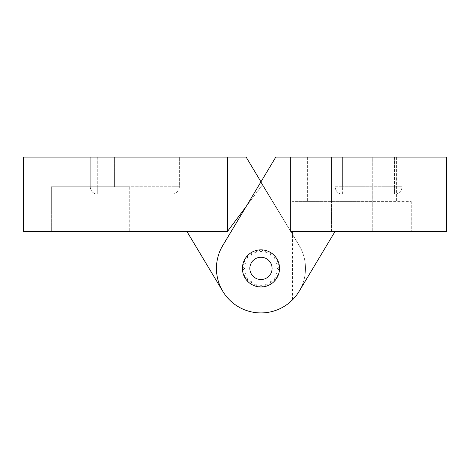 <?xml version="1.0" encoding="UTF-8"?>
<svg xmlns="http://www.w3.org/2000/svg" width="470" height="470" viewBox="0 0 470 470"><rect width="100%" height="100%" fill="white"/><g stroke="black" fill="none" stroke-linecap="round" stroke-linejoin="round"><path stroke-width="0.35" stroke-dasharray="2.35 1.76" d="M372.287 201.607L292.51 201.607L411.25 201.607L292.51 201.607L372.287 201.607L372.287 231.293L411.25 231.293L335.151 231.293L331.473 237.421L335.151 231.293L411.25 231.293L331.473 231.293L372.287 231.293L372.287 157.08L307.356 157.08L372.287 157.08L372.287 201.607M335.151 231.293L290.66 231.293L335.151 231.293L299.161 291.3A44.527 44.527 0 0 1 238.073 306.581A44.527 44.527 0 0 1 222.786 245.499A44.527 44.527 0 0 0 238.073 306.581A44.527 44.527 0 0 0 299.161 291.3L335.151 231.293L290.66 231.293L290.66 157.08L290.66 231.293L260.733 182.231L290.66 231.293L260.733 182.231L222.786 245.499A44.527 44.527 0 0 0 238.073 306.581A44.527 44.527 0 0 0 299.161 291.3L335.151 231.293L290.66 231.293L260.733 182.231L275.814 157.08L446.5 157.08L446.5 231.293L290.66 231.293L290.66 157.08M331.473 231.293L292.51 231.293L331.473 231.293L331.473 201.607L331.473 231.293M331.473 157.08L307.356 157.08L331.473 157.08L331.473 201.607L331.473 157.08M335.186 186.766A7.42 7.42 0 0 0 342.606 194.186A7.42 7.42 0 0 1 335.186 186.766L335.186 157.08L335.186 186.766L342.606 186.766L335.186 186.766M342.606 157.08L401.973 157.08L342.606 157.08L342.606 186.766L342.606 157.08M394.553 194.186A7.42 7.42 0 0 0 401.973 186.766L401.973 157.08L401.973 186.766A7.42 7.42 0 0 1 394.553 194.186L342.606 194.186L394.553 194.186L394.553 186.766L394.553 194.186M279.527 268.399A18.553 18.553 0 0 0 251.697 252.331A18.553 18.553 0 0 0 251.697 284.468A18.553 18.553 0 0 0 279.527 268.399A18.553 18.553 0 0 0 251.697 252.331A18.553 18.553 0 0 0 251.697 284.468A18.553 18.553 0 0 0 279.527 268.399A18.553 18.553 0 0 1 251.697 284.468A18.553 18.553 0 0 1 251.697 252.331A18.553 18.553 0 0 1 279.527 268.399A18.553 18.553 0 0 0 260.973 249.846A18.553 18.553 0 0 0 242.42 268.399A18.553 18.553 0 0 1 270.25 252.331A18.553 18.553 0 0 1 270.25 284.468A18.553 18.553 0 0 1 242.42 268.399A18.553 18.553 0 0 0 260.973 286.953A18.553 18.553 0 0 0 279.527 268.399A18.553 18.553 0 0 0 259.916 249.876A18.553 18.553 0 0 0 242.543 270.503L244.647 268.399L242.543 270.503A18.553 18.553 0 0 0 262.031 286.923A18.553 18.553 0 0 0 279.527 268.399A18.553 18.553 0 0 0 259.916 249.876A18.553 18.553 0 0 0 242.543 270.503A18.553 18.553 0 0 0 262.031 286.923A18.553 18.553 0 0 0 279.527 268.399M179.34 186.766A7.42 7.42 0 0 1 171.92 194.186A7.42 7.42 0 0 0 179.34 186.766L179.34 157.08L179.34 186.766L171.92 186.766L179.34 186.766M171.92 157.08L90.287 157.08L171.92 157.08L171.92 186.766L171.92 157.08M97.713 194.186A7.42 7.42 0 0 1 90.287 186.766L90.287 157.08L90.287 186.766A7.42 7.42 0 0 0 97.713 194.186L171.92 194.186L97.713 194.186L97.713 186.766L97.713 194.186M51.33 186.766L129.25 186.766L51.33 186.766L51.33 231.293L129.25 231.293L51.33 231.293L129.25 231.293L51.33 231.293L51.33 186.766L129.25 186.766L51.33 186.766M114.41 186.766L66.17 186.766L114.41 186.766L66.17 186.766L114.41 186.766L114.41 157.08L66.17 157.08L114.41 157.08L66.17 157.08L114.41 157.08L114.41 186.766M242.42 268.399A18.553 18.553 0 0 1 270.25 252.331A18.553 18.553 0 0 1 270.25 284.468A18.553 18.553 0 0 1 242.42 268.399A18.553 18.553 0 0 0 270.25 284.468A18.553 18.553 0 0 0 270.25 252.331A18.553 18.553 0 0 0 242.42 268.399M260.973 181.831L299.161 245.499A44.527 44.527 0 0 1 283.874 306.581A44.527 44.527 0 0 1 222.786 291.3L186.802 231.293L227.58 231.293L227.58 157.08L227.58 231.293L246.192 206.477M222.786 291.3A44.527 44.527 0 0 0 283.874 306.581A44.527 44.527 0 0 0 299.161 245.499A44.527 44.527 0 0 1 283.874 306.581A44.527 44.527 0 0 1 222.786 291.3L186.802 231.293L227.58 231.293L186.802 231.293L222.786 291.3A44.527 44.527 0 0 0 283.874 306.581A44.527 44.527 0 0 0 299.161 245.499L246.133 157.08L227.58 157.08L227.58 231.293L262.618 184.575L227.58 231.293L23.5 231.293L23.5 157.08L227.58 157.08M186.802 231.293L227.58 231.293M264.669 250.216L266.02 252.872L264.669 250.216A18.553 18.553 0 0 1 268.675 251.52L266.02 252.872L268.675 251.52A18.553 18.553 0 0 1 270.103 252.249L270.567 255.192L270.103 252.249A18.553 18.553 0 0 1 273.511 254.722L270.567 255.192L273.511 254.722A18.553 18.553 0 0 1 274.65 255.862L274.18 258.8L274.65 255.862A18.553 18.553 0 0 1 277.124 259.27L274.18 258.8L277.124 259.27A18.553 18.553 0 0 1 277.852 260.697L276.501 263.353L277.852 260.697A18.553 18.553 0 0 1 279.157 264.704L276.501 263.353L279.157 264.704A18.553 18.553 0 0 1 279.409 266.29L277.3 268.399L279.409 266.29A18.553 18.553 0 0 1 279.409 270.503L277.3 268.399L279.409 270.503A18.553 18.553 0 0 1 279.157 272.089L276.501 273.44L279.157 272.089A18.553 18.553 0 0 1 277.852 276.096L276.501 273.44L277.852 276.096A18.553 18.553 0 0 1 277.124 277.529L274.18 277.993L277.124 277.529A18.553 18.553 0 0 1 274.65 280.937L274.18 277.993L274.65 280.937A18.553 18.553 0 0 1 273.511 282.071L270.567 281.606L273.511 282.071A18.553 18.553 0 0 1 270.103 284.55L270.567 281.606L270.103 284.55A18.553 18.553 0 0 1 268.675 285.278L266.02 283.927L268.675 285.278A18.553 18.553 0 0 1 264.669 286.577L266.02 283.927L264.669 286.577A18.553 18.553 0 0 1 263.083 286.829L260.973 284.726L263.083 286.829A18.553 18.553 0 0 1 258.87 286.829L260.973 284.726L258.87 286.829A18.553 18.553 0 0 1 257.284 286.577L255.927 283.927L257.284 286.577A18.553 18.553 0 0 1 253.277 285.278L255.927 283.927L253.277 285.278A18.553 18.553 0 0 1 251.844 284.55L251.38 281.606L251.844 284.55A18.553 18.553 0 0 1 248.436 282.071L251.38 281.606L248.436 282.071A18.553 18.553 0 0 1 247.302 280.937L247.766 277.993L247.302 280.937A18.553 18.553 0 0 1 244.823 277.529L247.766 277.993L244.823 277.529A18.553 18.553 0 0 1 244.095 276.096L245.446 273.44L244.095 276.096A18.553 18.553 0 0 1 242.79 272.089L245.446 273.44L242.79 272.089A18.553 18.553 0 0 1 242.543 266.29L244.647 268.399L242.543 266.29A18.553 18.553 0 0 1 242.79 264.704L245.446 263.353L242.79 264.704A18.553 18.553 0 0 1 244.095 260.697L245.446 263.353L244.095 260.697A18.553 18.553 0 0 1 244.823 259.27L247.766 258.8L244.823 259.27A18.553 18.553 0 0 1 247.302 255.862L247.766 258.8L247.302 255.862A18.553 18.553 0 0 1 248.436 254.722L251.38 255.192L248.436 254.722A18.553 18.553 0 0 1 251.844 252.249L251.38 255.192L251.844 252.249A18.553 18.553 0 0 1 253.277 251.52L255.927 252.872L253.277 251.52A18.553 18.553 0 0 1 257.284 250.216L255.927 252.872L257.284 250.216A18.553 18.553 0 0 1 258.87 249.964L260.973 252.073L263.083 249.964A18.553 18.553 0 0 1 264.669 250.216M263.083 249.964A18.553 18.553 0 0 0 258.87 249.964L260.973 252.073L263.083 249.964M342.606 194.186L342.606 186.766L342.606 194.186M401.973 186.766L342.606 186.766L401.973 186.766M394.553 157.08L394.553 186.766L394.553 157.08M171.92 194.186L171.92 186.766L171.92 194.186M90.287 186.766L171.92 186.766L90.287 186.766M97.713 157.08L97.713 186.766L97.713 157.08M249.84 268.399A11.133 11.133 0 0 0 266.537 278.04A11.133 11.133 0 0 0 266.537 258.759A11.133 11.133 0 0 0 249.84 268.399M411.25 201.607L411.25 231.293L411.25 201.607M292.51 231.293L292.51 299.831M396.41 157.08L396.41 201.607L396.41 157.08M307.356 157.08L307.356 201.607L307.356 157.08M129.25 186.766L129.25 231.293L129.25 186.766M66.17 157.08L66.17 186.766L66.17 157.08"/><path stroke-width="0.7" d="M335.151 231.293L299.161 291.3C290.572 302.733 290.572 302.733 299.161 291.3C290.572 302.733 290.572 302.733 299.161 291.3A44.527 44.527 0 0 1 238.073 306.581A44.527 44.527 0 0 1 222.786 245.499L275.814 157.08L290.66 157.08L290.66 231.293L446.5 231.293L446.5 157.08L290.66 157.08M242.42 268.399A18.553 18.553 0 0 1 260.973 249.846A18.553 18.553 0 0 1 279.527 268.399A18.553 18.553 0 0 1 260.973 286.953A18.553 18.553 0 0 1 242.42 268.399M246.192 206.477L227.58 231.293L227.58 157.08L246.133 157.08L260.973 181.831M222.786 291.3L186.802 231.293M227.58 231.293L23.5 231.293L23.5 157.08L227.58 157.08M272.107 268.399A11.133 11.133 0 0 1 255.41 278.04A11.133 11.133 0 0 1 255.41 258.759A11.133 11.133 0 0 1 272.107 268.399"/></g></svg>
